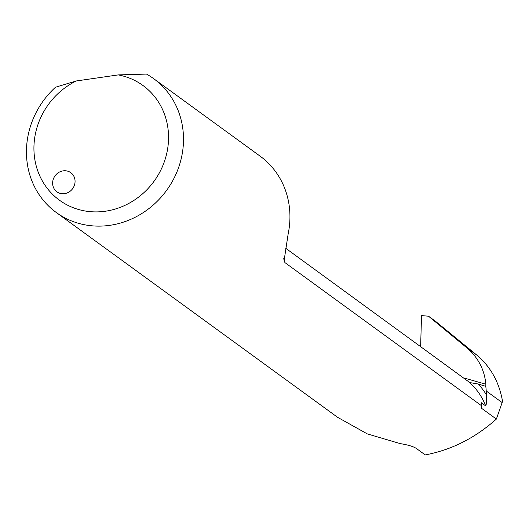 <?xml version="1.0" encoding="UTF-8"?>
<svg xmlns="http://www.w3.org/2000/svg" width="529" height="529" viewBox="0 0 529 529"><rect width="100%" height="100%" fill="white"/><g stroke="black" fill="none" stroke-linecap="round" stroke-linejoin="round"><path stroke-width="0.79" d="M481.357 404.738L481.231 402.668L481.608 405.789L285.058 262.701A70.721 65.1 -53.9 0 0 283.656 258.76M76.288 80.963L118.245 74.906A70.939 65.298 126.1 0 1 157.999 175.271A70.939 65.298 126.1 0 1 49.395 190.949A70.939 65.298 126.1 0 1 76.288 80.963L55.512 87.219A82.762 76.183 -53.9 0 0 56.266 212.499A82.762 76.183 -53.9 0 0 166.562 190.427A82.762 76.183 -53.9 0 0 153.681 78.676L260.129 156.167A82.762 76.183 -53.9 0 1 288.166 233.871L284.02 261.114L285.058 262.701M153.681 78.676A82.762 76.183 -53.9 0 0 146.493 74.086L118.245 74.906M481.033 402.992L481.231 402.668L485.715 405.935C486.647 403.72 486.898 400.076 486.475 394.991L486.23 390.977A70.939 65.298 -53.9 0 0 485.787 386.355L485.893 384.252C484.419 369.487 478.037 357.333 466.75 347.778L428.523 316.21L435.598 321.361L476.88 355.151C490.641 366.776 499.197 382.169 502.543 401.346A70.939 65.298 -53.9 0 1 502.55 401.405L496.374 419.08C475.016 438.098 451.297 450.04 425.21 454.914L416.356 448.466C413.374 446.489 408.011 444.876 400.268 443.626L367.311 433.899L337.614 417.321L56.266 212.499M496.374 419.08L481.575 408.309L481.463 406.384M481.608 405.789L481.575 408.309M63.149 170.86A11.823 10.884 -53.9 0 0 52.649 183.867A11.823 10.884 -53.9 0 0 56.887 191.809A11.823 10.884 -53.9 0 0 72.645 188.655A11.823 10.884 -53.9 0 0 70.807 172.692A11.823 10.884 -53.9 0 0 63.149 170.86M285.131 247.843L468.826 381.845L470.519 382.718L478.203 383.994L485.787 386.355M428.523 316.21L421.52 315.588L420.634 346.488M468.826 381.845A70.721 65.1 126.1 0 1 485.715 405.935M486.475 394.991A75.449 69.451 -53.9 0 0 478.203 383.994M502.153 402.576L486.23 390.977M476.88 355.151L466.75 347.778M485.893 384.252L463.801 377.918"/></g></svg>
